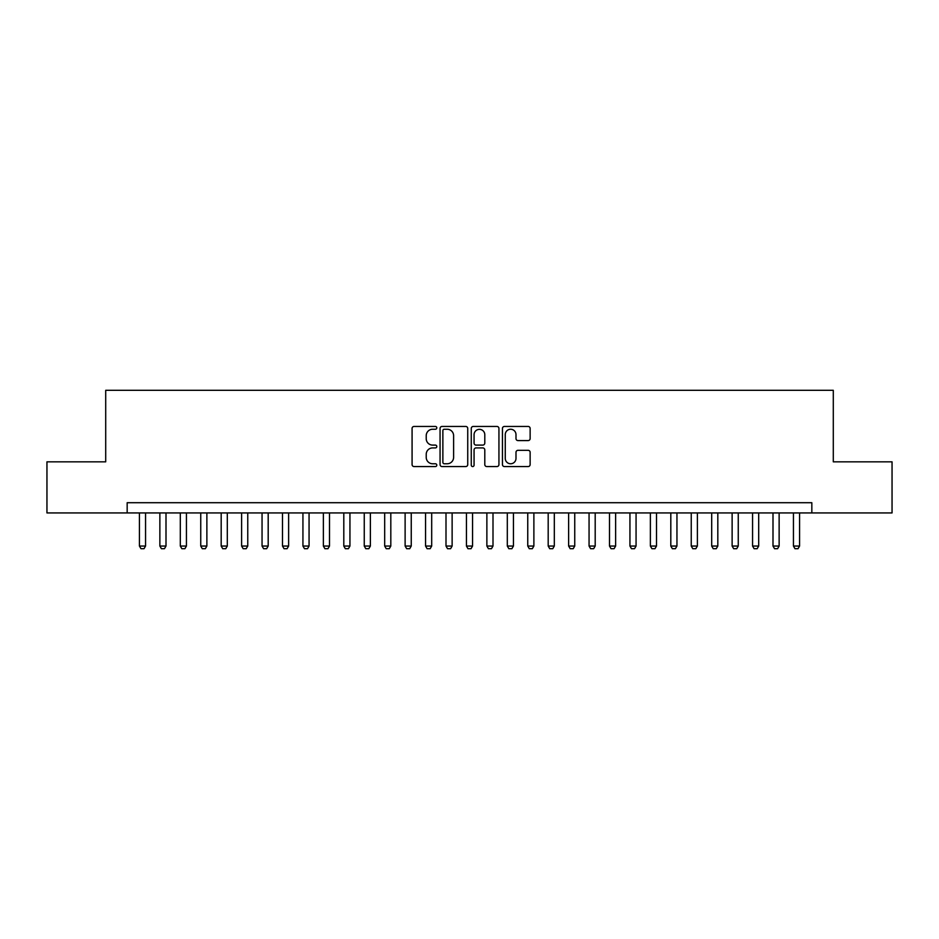 <?xml version="1.0" encoding="UTF-8"?>
<svg xmlns="http://www.w3.org/2000/svg" width="939" height="939" viewBox="0 0 939 939"><rect width="100%" height="100%" fill="white"/><g stroke="black" fill="none" stroke-linecap="round" stroke-linejoin="round"><path stroke-width="1.41" d="M436.799 427.855A1.409 1.409 0 0 0 435.391 426.447L414.087 426.447A2.007 2.007 0 0 0 412.08 428.454L412.08 464.559A2.007 2.007 0 0 0 414.087 466.566L435.391 466.566A1.409 1.409 0 0 0 436.799 465.169A1.409 1.409 0 0 0 435.391 463.76L432.633 463.76A6.42 6.42 0 0 1 426.224 457.34L426.224 454.335A6.42 6.42 0 0 1 432.633 447.915L435.391 447.915A1.409 1.409 0 0 0 436.799 446.506A1.409 1.409 0 0 0 435.391 445.098L432.633 445.098A6.42 6.42 0 0 1 426.224 438.689L426.224 435.673A6.42 6.42 0 0 1 432.633 429.252L435.391 429.252A1.409 1.409 0 0 0 436.799 427.855M528.129 440.591A2.007 2.007 0 0 0 530.136 438.583L530.136 428.454A2.007 2.007 0 0 0 528.129 426.447L504.454 426.447A2.007 2.007 0 0 0 502.447 428.454L502.447 464.559A2.007 2.007 0 0 0 504.454 466.566L528.129 466.566A2.007 2.007 0 0 0 530.136 464.559L530.136 452.328A2.007 2.007 0 0 0 528.129 450.321L517.999 450.321A2.007 2.007 0 0 0 515.992 452.328L515.992 458.396A5.364 5.364 0 0 1 510.628 463.76A5.364 5.364 0 0 1 505.264 458.396L505.264 434.616A5.364 5.364 0 0 1 510.628 429.252A5.364 5.364 0 0 1 515.992 434.616L515.992 438.583A2.007 2.007 0 0 0 517.999 440.591L528.129 440.591M127.164 512.929L46.95 512.929L46.95 461.835L105.708 461.835L105.708 390.307L833.292 390.307L833.292 461.835L892.05 461.835L892.05 512.929L811.836 512.929L811.836 502.717L127.164 502.717L127.164 512.929L811.836 512.929M467.739 428.454A2.007 2.007 0 0 0 465.744 426.447L442.069 426.447A2.007 2.007 0 0 0 440.062 428.454L440.062 464.559A2.007 2.007 0 0 0 442.069 466.566L465.744 466.566A2.007 2.007 0 0 0 467.739 464.559L467.739 428.454M473.256 426.447L496.931 426.447A2.007 2.007 0 0 1 498.938 428.454L498.938 464.559A2.007 2.007 0 0 1 496.931 466.566L486.801 466.566A2.007 2.007 0 0 1 484.794 464.559L484.794 449.922A2.007 2.007 0 0 0 482.787 447.915L476.073 447.915A2.007 2.007 0 0 0 474.066 449.922L474.066 465.169A1.409 1.409 0 0 1 472.657 466.566A1.409 1.409 0 0 1 471.261 465.169L471.261 428.454A2.007 2.007 0 0 1 473.256 426.447M444.276 429.252A1.409 1.409 0 0 0 442.868 430.661L442.868 462.352A1.409 1.409 0 0 0 444.276 463.76L447.187 463.76A6.42 6.42 0 0 0 453.607 457.34L453.607 435.673A6.42 6.42 0 0 0 447.187 429.252L444.276 429.252M484.794 434.722A5.364 5.364 0 0 0 479.43 429.358A5.364 5.364 0 0 0 474.066 434.722L474.066 443.102A2.007 2.007 0 0 0 476.073 445.098L482.787 445.098A2.007 2.007 0 0 0 484.794 443.102L484.794 434.722M139.43 512.929L139.43 546.04L145.557 546.04L145.557 512.929M145.557 546.04L144.031 548.693L140.967 548.693L139.43 546.04M159.865 512.929L159.865 546.04L166.003 546.04L166.003 512.929M166.003 546.04L164.466 548.693L161.402 548.693L159.865 546.04M180.311 512.929L180.311 546.04L186.438 546.04L186.438 512.929M186.438 546.04L184.901 548.693L181.837 548.693L180.311 546.04M200.746 512.929L200.746 546.04L206.873 546.04L206.873 512.929M206.873 546.04L205.348 548.693L202.272 548.693L200.746 546.04M221.181 512.929L221.181 546.04L227.308 546.04L227.308 512.929M227.308 546.04L225.783 548.693L222.719 548.693L221.181 546.04M241.616 512.929L241.616 546.04L247.755 546.04L247.755 512.929M247.755 546.04L246.218 548.693L243.154 548.693L241.616 546.04M262.051 512.929L262.051 546.04L268.19 546.04L268.19 512.929M268.19 546.04L266.653 548.693L263.589 548.693L262.051 546.04M282.498 512.929L282.498 546.04L288.625 546.04L288.625 512.929M288.625 546.04L287.088 548.693L284.024 548.693L282.498 546.04M302.933 512.929L302.933 546.04L309.06 546.04L309.06 512.929M309.06 546.04L307.534 548.693L304.471 548.693L302.933 546.04M323.368 512.929L323.368 546.04L329.507 546.04L329.507 512.929M329.507 546.04L327.969 548.693L324.906 548.693L323.368 546.04M343.803 512.929L343.803 546.04L349.942 546.04L349.942 512.929M349.942 546.04L348.404 548.693L345.341 548.693L343.803 546.04M364.25 512.929L364.25 546.04L370.377 546.04L370.377 512.929M370.377 546.04L368.839 548.693L365.776 548.693L364.25 546.04M384.685 512.929L384.685 546.04L390.812 546.04L390.812 512.929M390.812 546.04L389.286 548.693L386.211 548.693L384.685 546.04M405.12 512.929L405.12 546.04L411.247 546.04L411.247 512.929M411.247 546.04L409.721 548.693L406.657 548.693L405.12 546.04M425.555 512.929L425.555 546.04L431.694 546.04L431.694 512.929M431.694 546.04L430.156 548.693L427.092 548.693L425.555 546.04M446.002 512.929L446.002 546.04L452.129 546.04L452.129 512.929M452.129 546.04L450.591 548.693L447.527 548.693L446.002 546.04M466.437 512.929L466.437 546.04L472.563 546.04L472.563 512.929M472.563 546.04L471.038 548.693L467.962 548.693L466.437 546.04M486.872 512.929L486.872 546.04L492.998 546.04L492.998 512.929M492.998 546.04L491.473 548.693L488.409 548.693L486.872 546.04M507.306 512.929L507.306 546.04L513.445 546.04L513.445 512.929M513.445 546.04L511.908 548.693L508.844 548.693L507.306 546.04M527.753 512.929L527.753 546.04L533.88 546.04L533.88 512.929M533.88 546.04L532.343 548.693L529.279 548.693L527.753 546.04M548.188 512.929L548.188 546.04L554.315 546.04L554.315 512.929M554.315 546.04L552.789 548.693L549.714 548.693L548.188 546.04M568.623 512.929L568.623 546.04L574.75 546.04L574.75 512.929M574.75 546.04L573.224 548.693L570.161 548.693L568.623 546.04M589.058 512.929L589.058 546.04L595.197 546.04L595.197 512.929M595.197 546.04L593.659 548.693L590.596 548.693L589.058 546.04M609.493 512.929L609.493 546.04L615.632 546.04L615.632 512.929M615.632 546.04L614.094 548.693L611.031 548.693L609.493 546.04M629.94 512.929L629.94 546.04L636.067 546.04L636.067 512.929M636.067 546.04L634.529 548.693L631.466 548.693L629.94 546.04M650.375 512.929L650.375 546.04L656.502 546.04L656.502 512.929M656.502 546.04L654.976 548.693L651.912 548.693L650.375 546.04M670.81 512.929L670.81 546.04L676.949 546.04L676.949 512.929M676.949 546.04L675.411 548.693L672.347 548.693L670.81 546.04M691.245 512.929L691.245 546.04L697.384 546.04L697.384 512.929M697.384 546.04L695.846 548.693L692.782 548.693L691.245 546.04M711.692 512.929L711.692 546.04L717.819 546.04L717.819 512.929M717.819 546.04L716.281 548.693L713.217 548.693L711.692 546.04M732.127 512.929L732.127 546.04L738.254 546.04L738.254 512.929M738.254 546.04L736.728 548.693L733.652 548.693L732.127 546.04M752.562 512.929L752.562 546.04L758.689 546.04L758.689 512.929M758.689 546.04L757.163 548.693L754.099 548.693L752.562 546.04M772.997 512.929L772.997 546.04L779.135 546.04L779.135 512.929M779.135 546.04L777.598 548.693L774.534 548.693L772.997 546.04M793.443 512.929L793.443 546.04L799.57 546.04L799.57 512.929M799.57 546.04L798.033 548.693L794.969 548.693L793.443 546.04"/></g></svg>
